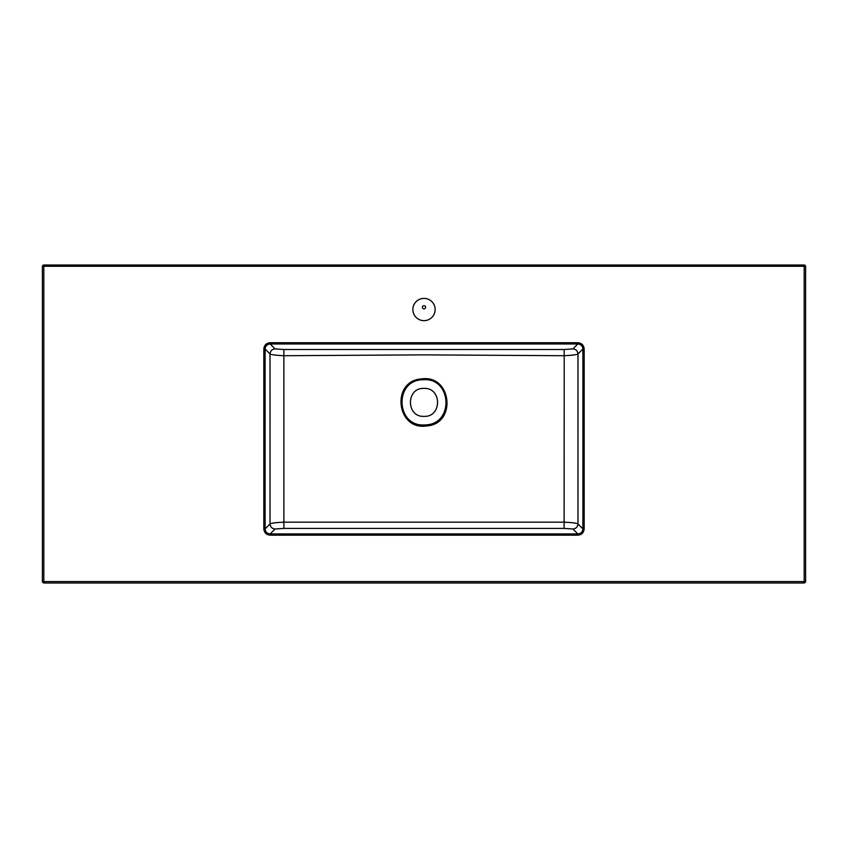 <?xml version="1.0" encoding="UTF-8"?>
<svg xmlns="http://www.w3.org/2000/svg" width="848" height="848" viewBox="0 0 848 848"><rect width="100%" height="100%" fill="white"/><g stroke="black" fill="none" stroke-linecap="round" stroke-linejoin="round"><path stroke-width="1.27" d="M426.385 424.848C454.03 423.353 451.645 378.272 424 379.681L421.615 379.809C394.002 381.346 396.313 426.364 424 424.975L426.385 424.848L426.502 425.961C396.164 430.614 390.939 380.614 421.52 378.918C451.814 374.244 457.051 424.233 426.502 425.961M424 388.384C442.02 387.515 442.084 417.216 424 416.368C405.959 417.237 405.948 387.525 424 388.384M424 298.39A11.13 11.13 0 0 0 412.87 309.52A11.13 11.13 0 0 0 424 320.65A11.13 11.13 0 0 0 435.13 309.52A11.13 11.13 0 0 0 424 298.39M263.834 528.855L263.834 349.037C264.205 345.178 266.325 343.069 270.173 342.698L270.173 343.97C267.088 344.256 265.392 345.942 265.106 349.037L265.106 528.855L270.014 523.947C271.265 523.142 275.876 522.548 283.836 522.156L564.164 522.156C572.167 522.548 576.778 523.152 577.986 523.947L582.894 528.855L584.166 528.855C583.795 532.714 581.675 534.823 577.827 535.194L270.173 535.194C266.314 534.823 264.205 532.703 263.834 528.855L265.106 528.855C265.392 531.94 267.078 533.636 270.173 533.922L270.173 535.194M564.111 528.399L283.889 528.399L275.081 529.014L270.173 533.922L577.827 533.922L572.919 529.014L564.111 528.399L564.217 355.715L424 354.867L283.783 355.715C275.791 355.312 271.201 354.729 270.024 353.955L265.106 349.037L263.834 349.037M577.827 535.194L577.827 533.922C580.912 533.636 582.608 531.95 582.894 528.855L582.894 349.037L577.976 353.955C576.757 354.74 572.167 355.323 564.217 355.715L564.132 349.503L572.909 348.888C575.951 349.228 577.636 350.913 577.976 353.955L577.986 523.947C577.647 526.979 575.951 528.675 572.919 529.014M275.081 529.014C272.049 528.675 270.353 526.979 270.014 523.947L270.024 353.955C270.364 350.913 272.049 349.228 275.091 348.888L283.868 349.503L564.132 349.503M283.868 349.503L283.889 528.399M270.173 342.698L577.827 342.698C581.686 343.069 583.795 345.189 584.166 349.037L584.166 528.855M42.4 266.272L42.4 581.728L42.4 266.272L43.672 265L804.328 265L805.6 266.272L805.6 581.728L805.6 266.272M43.672 583L804.328 583L43.672 583L42.4 581.728M805.6 581.728L804.328 583M584.166 349.037L582.894 349.037C582.608 345.952 580.922 344.256 577.827 343.97L270.173 343.97L275.091 348.888M577.827 342.698L577.827 343.97L572.909 348.888M424 308.884A1.59 1.59 0 0 1 422.41 307.294A1.59 1.59 0 0 1 424 305.704A1.59 1.59 0 0 1 425.59 307.294A1.59 1.59 0 0 1 424 308.884M421.615 379.809L421.52 378.918M804.18 581.58L804.18 266.272L43.82 266.272L43.82 581.58L805.452 581.58A1.272 1.272 -45 0 1 804.18 582.852L804.18 581.58M805.452 266.272A1.272 1.272 -90 0 0 804.18 265L804.18 266.272L805.452 266.272M43.82 582.852L43.82 581.58L42.548 581.58A1.272 1.272 45 0 0 43.82 582.852M43.82 266.272L43.82 265A1.272 1.272 -90 0 0 42.548 266.272L43.82 266.272"/></g></svg>
